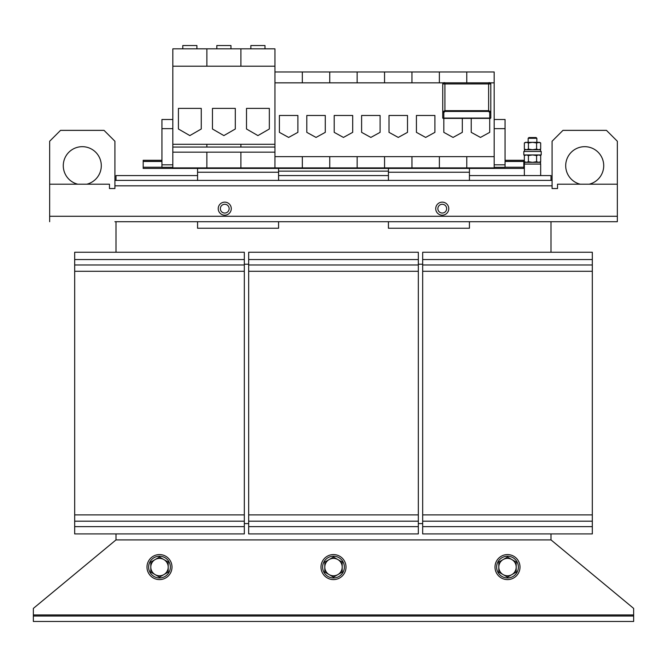 <?xml version="1.0" encoding="UTF-8"?>
<svg xmlns="http://www.w3.org/2000/svg" width="667" height="667" viewBox="0 0 667 667"><rect width="100%" height="100%" fill="white"/><g stroke="black" fill="none" stroke-linecap="round" stroke-linejoin="round"><path stroke-width="1" d="M589.228 184.192A19.035 19.035 0 0 0 584.709 146.673A19.035 19.035 0 0 0 580.198 184.192M86.802 184.192A19.035 19.035 0 0 0 82.291 146.673A19.035 19.035 0 0 0 77.772 184.192M518.376 567.083A10.872 10.872 0 0 0 507.504 556.211A10.872 10.872 0 0 0 496.623 567.083A10.872 10.872 0 0 0 507.504 577.964A10.872 10.872 0 0 0 518.376 567.083M520.01 567.083A12.506 12.506 0 0 0 507.504 554.577A12.506 12.506 0 0 0 494.997 567.083A12.506 12.506 0 0 0 507.504 579.59A12.506 12.506 0 0 0 520.01 567.083M170.377 567.083A10.872 10.872 0 0 0 159.496 556.211A10.872 10.872 0 0 0 148.624 567.083A10.872 10.872 0 0 0 159.496 577.964A10.872 10.872 0 0 0 170.377 567.083M172.003 567.083A12.506 12.506 0 0 0 159.496 554.577A12.506 12.506 0 0 0 146.99 567.083A12.506 12.506 0 0 0 159.496 579.59A12.506 12.506 0 0 0 172.003 567.083M344.372 567.083A10.872 10.872 0 0 0 333.5 556.211A10.872 10.872 0 0 0 322.628 567.083A10.872 10.872 0 0 0 333.5 577.964A10.872 10.872 0 0 0 344.372 567.083M346.006 567.083A12.506 12.506 0 0 0 333.5 554.577A12.506 12.506 0 0 0 320.994 567.083A12.506 12.506 0 0 0 333.5 579.59A12.506 12.506 0 0 0 346.006 567.083M437.86 208.663A4.386 4.386 0 0 0 442.246 213.048A4.386 4.386 0 0 0 446.64 208.663A4.386 4.386 0 0 0 442.246 204.277A4.386 4.386 0 0 0 437.86 208.663M442.246 215.191A6.528 6.528 0 0 1 435.726 208.663A6.528 6.528 0 0 1 442.246 202.143A6.528 6.528 0 0 1 448.774 208.663A6.528 6.528 0 0 1 442.246 215.191M218.226 208.663A6.528 6.528 0 0 1 224.754 202.143A6.528 6.528 0 0 1 231.274 208.663A6.528 6.528 0 0 1 224.754 215.191A6.528 6.528 0 0 1 218.226 208.663M229.14 208.663A4.386 4.386 0 0 0 224.754 204.277A4.386 4.386 0 0 0 220.36 208.663A4.386 4.386 0 0 0 224.754 213.048A4.386 4.386 0 0 0 229.14 208.663M250.859 48.824L250.859 45.539L264.999 45.539L264.999 48.833L264.999 45.539M216.817 48.824L216.817 45.539L230.957 45.539L230.957 48.833L230.957 45.539M182.783 48.824L182.783 45.539L196.915 45.539L196.915 48.833L196.915 45.539M524.354 175.588L524.354 164.074L540.67 164.074L540.67 175.588M541.212 153.202L541.212 151.459L523.812 151.459L523.812 154.944L541.212 154.944L541.212 153.202M528.164 138.294L536.86 138.294L536.11 137.544L528.914 137.544L528.164 138.294L528.164 142.329M116 533.917L116 539.903L551 539.903L551 533.917M422.678 523.587L418.326 523.587M248.674 523.587L244.322 523.587M422.678 264.215L418.326 264.215M248.674 264.215L244.322 264.215M244.322 259.538L74.679 259.538L74.679 252.251L244.322 252.251L244.322 271.286L74.679 271.286L74.679 533.917L244.322 533.917L244.322 526.63L74.679 526.63M244.322 271.286L244.322 514.882L74.679 514.882M244.322 514.882L244.322 521.194L74.679 521.194M244.322 521.194L244.322 526.63M74.679 259.538L74.679 271.286M244.322 264.982L74.679 264.982M592.321 259.538L422.678 259.538L422.678 252.251L592.321 252.251L592.321 271.286L422.678 271.286L422.678 533.917L592.321 533.917L592.321 526.63L422.678 526.63M592.321 271.286L592.321 514.882L422.678 514.882M592.321 514.882L592.321 521.194L422.678 521.194M592.321 521.194L592.321 526.63M422.678 259.538L422.678 271.286M592.321 264.982L422.678 264.982M418.326 259.538L248.674 259.538L248.674 252.251L418.326 252.251L418.326 271.286L248.674 271.286L248.674 533.917L418.326 533.917L418.326 526.63L248.674 526.63M418.326 271.286L418.326 514.882L248.674 514.882M418.326 514.882L418.326 521.194L248.674 521.194M418.326 521.194L418.326 526.63M248.674 259.538L248.674 271.286M418.326 264.982L248.674 264.982M551 252.251L551 221.711M116 221.711L116 252.251M197.565 175.588L116 175.588L116 180.39M551 180.39L551 175.588L469.435 175.588M388.419 175.588L278.581 175.588M114.916 221.711L617.334 221.711L617.334 184.192L557.529 184.192L557.529 188.544L552.084 188.544L552.084 141.237L562.965 130.365L606.461 130.365L617.334 141.237L617.334 184.192M49.666 184.192L109.471 184.192L109.471 188.544L114.916 188.544L114.916 141.237L104.035 130.365L60.539 130.365L49.666 141.237L49.666 221.711M552.084 180.39L114.916 180.39M540.562 164.074L540.562 162.339L524.462 162.339L524.462 164.074M524.462 151.459L524.462 149.725L540.545 149.725L540.545 151.459M539.578 162.339L540.679 161.706L540.679 155.569L538.636 154.944L536.593 155.569L532.516 154.944L528.431 155.569L526.388 154.944L524.354 155.569L524.354 161.706L526.388 162.339L528.431 161.706L532.516 162.339L536.593 161.706L536.593 155.569M540.679 161.706L538.636 162.339L536.593 161.706M528.431 161.706L528.431 155.569M540.679 142.955L539.578 142.329L536.593 142.955L532.516 142.329L538.636 142.329L540.679 142.955L540.679 149.091L538.636 149.725L536.593 149.091L536.593 142.955M528.431 142.955L532.516 142.329L525.446 142.329L524.354 142.955L526.388 142.329L528.431 142.955L528.431 149.091L526.388 149.725L524.354 149.091L524.354 142.955M528.431 149.091L532.516 149.725L536.593 149.091M494.172 82.841L439.361 82.841L439.361 71.969L466.767 71.969L466.767 82.841L466.767 71.969L494.172 71.969L494.18 156.653L384.559 156.653L384.559 167.884L172.82 167.884L172.82 152.168L206.862 152.168L206.862 167.884L206.862 152.168L240.895 152.168L240.895 167.884L240.895 152.168L274.937 152.168L274.937 167.884L274.946 82.841L302.334 82.841L302.334 71.969L302.334 82.841L357.145 82.841L357.145 71.969L357.145 82.841L411.956 82.841L411.956 71.969L384.551 71.969L384.551 82.841L384.551 71.969L329.74 71.969L329.74 82.841L329.74 71.969L274.946 71.969L274.946 82.841M494.18 156.653L494.18 167.884L466.775 167.884L466.775 156.653L466.775 167.884L439.37 167.884L439.37 156.653L439.37 167.884L411.964 167.884L411.964 156.653L411.964 167.884L384.559 167.884L384.559 156.653L357.153 156.653L357.153 167.884L357.153 156.653L329.748 156.653L329.748 167.884L329.748 156.653L302.343 156.653L302.343 167.884L302.343 156.653L274.937 156.653M389.019 132.358L398.257 137.427L407.504 132.349L407.504 115.466L389.011 115.466L389.019 132.358L398.257 137.427L407.504 132.349M411.956 71.969L411.956 82.841L439.361 82.841L439.361 71.969L411.956 71.969M334.209 132.358L343.447 137.427L352.693 132.349L352.693 115.466L334.2 115.466L334.209 132.358L343.447 137.427L352.693 132.349M466.767 82.841L443.822 82.841A1.084 1.084 -1 0 0 442.738 83.934L442.738 118.076L443.822 118.076L443.822 132.358L453.068 137.427L462.314 132.349L462.314 118.392M444.914 111.439L444.914 110.672L442.738 111.756A1.084 0.767 180 0 0 443.822 112.523L444.914 111.439L488.628 111.431L488.628 110.664L490.804 111.756L490.804 83.925A1.084 1.084 179 0 1 490.804 83.925A1.084 1.084 0.5 0 1 490.804 83.925L488.628 83.925L488.628 110.664L444.914 110.672L444.906 83.934L488.628 83.925L488.628 82.841L444.906 82.841C444.114 82.341 443.388 82.708 442.738 83.934L444.906 83.934L444.906 82.841M488.628 111.431L489.72 112.523A1.084 0.767 180 0 0 490.804 111.756L490.804 118.067L489.72 118.067L490.804 118.067L490.804 117.3M489.711 82.841L488.628 82.841L489.711 82.841A1.084 1.084 179 0 1 490.804 83.909L490.804 89.728M442.738 118.076L489.72 118.067L489.72 112.523M488.628 104.869L488.628 111.022M172.82 143.138L172.82 119.485L161.948 119.485L161.948 167.342L172.82 167.342M172.82 128.648L161.948 128.648M172.82 164.807L161.948 164.807M505.052 128.648L505.052 119.485L494.18 119.485L494.18 128.648L505.052 128.648L505.052 167.342L494.18 167.342L494.18 128.648M494.18 164.807L505.052 164.807M388.419 180.39L388.419 168.426L523.812 168.426L523.812 160.272L505.052 160.272M161.948 161.356L143.188 161.356L143.188 168.426L278.581 168.426L278.581 180.39M143.188 161.356L143.188 160.272L161.948 160.272M523.812 161.356L505.052 161.356M471.227 118.384L471.227 132.358L480.473 137.427L489.72 132.349L489.72 118.067M494.18 167.884L494.18 167.342M416.425 132.358L425.663 137.427L434.909 132.349L434.909 115.466L416.416 115.466L416.425 132.358L425.663 137.427L434.909 132.349M361.614 132.358L370.852 137.427L380.098 132.349L380.098 115.466L361.606 115.466L361.614 132.358L370.852 137.427L380.098 132.349M306.803 132.358L316.041 137.427L325.288 132.349L325.288 115.466L306.803 115.466L306.803 132.358L316.041 137.427L325.288 132.349M172.828 66.2L172.828 48.824L206.87 48.833L206.87 66.2L172.828 66.2L172.82 152.168M274.946 66.2L240.904 66.2L240.904 48.824L240.904 66.2L206.87 66.2L206.87 48.824L274.946 48.833L274.937 144.289L206.862 144.28L206.862 147.057L172.82 147.057M274.937 144.289L274.937 147.057L240.895 147.057L240.895 144.28L240.895 147.057L206.862 147.057L206.862 144.28L172.82 144.28M178.422 128.998L189.845 135.593L201.259 129.006L201.259 108.396L178.422 108.396L178.422 128.998L178.422 108.396L201.259 108.396M212.465 128.998L223.879 135.593L235.301 129.006L235.301 108.396L212.465 108.396L212.465 128.998L212.465 108.396L235.301 108.396M279.398 132.358L288.636 137.427L297.882 132.349L297.882 115.466L279.398 115.466L279.398 132.358L288.636 137.427L297.882 132.349M274.937 160.272L274.937 167.884M274.937 147.057L274.937 152.168M246.498 128.998L257.921 135.593L269.343 129.006L269.343 108.396L246.507 108.396L246.498 128.998L246.507 108.396L269.343 108.396M388.419 171.144L278.581 171.144M388.419 168.426L278.581 168.426M197.565 180.39L197.565 168.426M469.435 168.426L469.435 180.39M278.581 221.711L278.581 228.239L197.565 228.239L197.565 221.711M469.435 221.711L469.435 228.239L388.419 228.239L388.419 221.711M329.148 559.555L324.804 562.064L324.804 572.111L333.5 577.13L342.196 572.111L342.196 562.064L333.5 557.045L329.148 559.555A8.696 8.696 0 0 1 342.196 567.083A8.696 8.696 0 0 1 329.148 574.62A8.696 8.696 0 0 1 329.148 559.555M155.153 559.555L150.8 562.064L150.8 572.111L159.496 577.13L168.201 572.111L168.201 562.064L159.496 557.045L155.153 559.555A8.696 8.696 0 0 1 168.201 567.083A8.696 8.696 0 0 1 155.153 574.62A8.696 8.696 0 0 1 155.153 559.555M503.151 559.555L498.799 562.064L498.799 572.111L507.504 577.13L516.2 572.111L516.2 562.064L507.504 557.045L503.151 559.555A8.696 8.696 0 0 1 516.2 567.083A8.696 8.696 0 0 1 503.151 574.62A8.696 8.696 0 0 1 503.151 559.555M551 539.903L633.65 608.412L633.65 614.941L33.35 614.941L33.35 608.412L116 539.903M33.35 614.941L33.35 616.025L633.65 616.025L633.65 614.941M633.65 616.025L633.65 621.461L33.35 621.461L33.35 616.025M257.921 135.593L269.343 129.006M223.879 135.593L235.301 129.006M189.845 135.593L201.259 129.006M471.227 132.358L480.473 137.427L489.72 132.349M443.822 132.358L453.068 137.427L462.314 132.349M552.084 185.826L114.916 185.826M617.334 216.275L49.666 216.275M443.822 112.523L443.822 118.076M523.812 167.234L505.052 167.234M523.812 161.464L505.052 161.464M161.948 161.464L143.188 161.464M161.948 167.234L143.188 167.234M197.565 172.236L278.581 172.236M388.419 172.236L469.435 172.236M536.86 138.294L536.86 142.329M539.578 154.944L540.679 155.569M525.446 154.944L524.354 155.569M525.446 162.339L524.354 161.706M525.446 149.725L524.354 149.091M539.578 149.725L540.679 149.091M442.738 111.756L442.738 83.934M488.628 82.841C489.345 82.341 490.07 82.7 490.804 83.909M490.487 118.384L443.055 118.392"/></g></svg>
